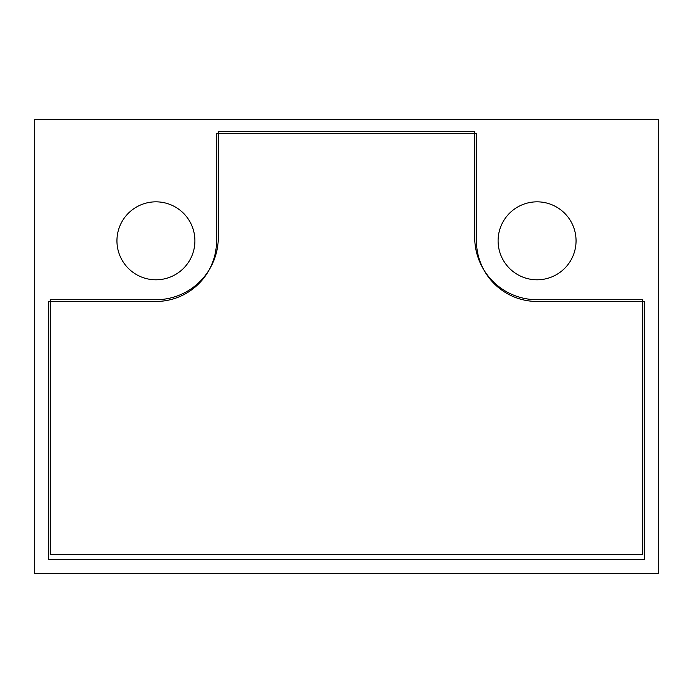 <?xml version="1.0" encoding="UTF-8"?>
<svg xmlns="http://www.w3.org/2000/svg" width="693" height="693" viewBox="0 0 693 693"><rect width="100%" height="100%" fill="white"/><g stroke="black" fill="none" stroke-linecap="round" stroke-linejoin="round"><path stroke-width="1.04" d="M155.925 279.799A38.981 38.981 0 0 1 116.944 240.817A38.981 38.981 0 0 1 155.925 201.836A38.981 38.981 0 0 1 194.906 240.817A38.981 38.981 0 0 1 155.925 279.799M537.075 279.799A38.981 38.981 0 0 1 498.094 240.817A38.981 38.981 0 0 1 537.075 201.836A38.981 38.981 0 0 1 576.056 240.817A38.981 38.981 0 0 1 537.075 279.799M34.65 573.457L658.35 573.457L658.35 119.542L34.65 119.542L34.65 573.457M155.925 301.455L48.51 301.455L48.51 559.597L644.49 559.597L644.49 301.455L537.075 301.455A60.637 60.637 0 0 1 476.438 240.817L476.438 133.403L216.562 133.403L216.562 240.817A60.637 60.637 0 0 1 155.925 301.455M155.925 299.722A62.37 62.37 0 0 0 218.295 237.352L218.295 131.67L474.705 131.67L474.705 237.352A62.37 62.37 0 0 0 537.075 299.722L642.757 299.722L642.757 554.4L50.242 554.4L50.242 299.722L155.925 299.722"/></g></svg>
